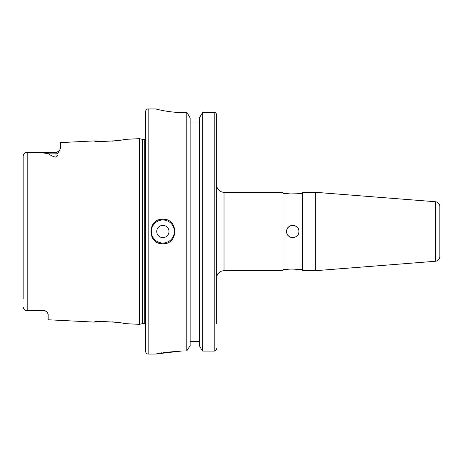 <?xml version="1.0" encoding="UTF-8"?>
<svg xmlns="http://www.w3.org/2000/svg" width="463" height="463" viewBox="0 0 463 463"><rect width="100%" height="100%" fill="white"/><g stroke="black" fill="none" stroke-linecap="round" stroke-linejoin="round"><path stroke-width="0.69" d="M302.582 269.495L298.907 269.495C299.289 268.957 286.279 268.951 286.649 269.495L282.974 269.495M315.268 270.716L315.268 192.284L302.582 192.284L302.582 270.716L315.268 270.716L435.33 261.271L435.33 201.729L315.268 192.284M435.33 261.271A4.902 4.902 0 0 0 439.85 256.38L439.85 206.62A4.902 4.902 0 0 0 435.33 201.729M287.118 233.85A6.129 6.129 0 0 0 298.907 231.5C299.289 223.606 286.279 223.583 286.649 231.5C286.273 239.406 299.289 239.406 298.907 231.5A6.129 6.129 0 0 0 292.778 225.371A6.129 6.129 0 0 0 286.649 231.5M302.582 193.505L297.165 193.748M297.078 193.76L290.446 193.933M289.381 193.852L286.649 193.505C286.273 194.049 299.289 194.049 298.907 193.505M286.649 193.505L282.974 193.505M216.672 278.072A7.356 7.356 0 0 1 224.023 270.716L224.023 192.284A7.356 7.356 0 0 1 216.672 184.928M162.866 225.371A6.129 6.129 0 0 0 156.737 231.5A6.129 6.129 0 0 0 162.866 237.629A6.129 6.129 0 0 0 168.995 231.5A6.129 6.129 0 0 0 162.866 225.371M160.482 219.479A12.258 12.258 0 0 1 162.866 219.242C147.078 218.484 147.026 244.499 162.866 243.758A12.258 12.258 0 0 1 160.464 243.521M47.811 313.017L46.832 311.813A4.41 4.41 0 0 0 43.742 310.551L43.742 310.117L46.832 311.813L48.152 314.082L48.152 319.777L94.232 322.086L106.096 321.53M145.706 139.004A1.47 1.47 0 0 1 144.728 139.38L142.517 139.38A1.47 1.47 0 0 1 142.141 139.328L139.583 138.645L123.65 139.444C124.582 140.677 93.364 142.268 94.232 140.914L106.096 141.47M111.93 141.169L114.604 140.908M111.93 321.831L114.604 322.092M43.742 310.551L25.604 310.511L24.088 308.995L23.15 307.2C23.121 307.941 23.943 309.041 25.604 310.511L43.742 310.551M145.706 351.608L145.706 111.392L145.706 351.608A2.454 2.454 0 0 0 148.16 354.056L155.516 354.056L182.474 350.931L186.774 350.931L190.137 345.63L186.774 350.931L186.774 112.671L184.928 112.671C169.174 112.764 155.146 108.817 155.516 108.944L155.551 108.95M145.706 111.392A2.454 2.454 0 0 1 148.16 108.944L155.516 108.944M145.706 323.996A1.47 1.47 0 0 0 144.728 323.62L142.517 323.62A1.47 1.47 0 0 0 142.141 323.672L139.583 324.355L139.583 138.645M139.583 324.355L123.65 323.556C124.582 322.323 93.364 320.732 94.232 322.086M55.994 157.2L55.994 153.849L49.113 153.849C50.38 155.383 52.678 156.5 55.994 157.2C57.58 156.124 58.222 154.874 57.921 153.461L60.41 148.623L60.41 142.61L94.232 140.914M49.113 153.849C42.59 152.645 35.489 152.182 27.809 152.46L25.604 152.489C23.943 153.953 23.127 155.053 23.15 155.799L23.15 298.589M43.742 310.117L26.657 310.551M162.866 243.758A12.258 12.258 0 0 0 165.256 243.521A12.258 12.258 0 0 1 162.866 243.758C178.672 244.516 178.683 218.49 162.866 219.242A12.258 12.258 0 0 1 165.268 219.479A12.258 12.258 0 0 0 162.866 219.242M224.023 270.716L282.974 270.716L282.974 192.284L224.023 192.284M190.137 117.926L188.522 115.05L190.137 117.926L190.137 345.63M188.522 115.05L186.774 112.671L188.522 115.05M199.327 122.018L190.137 122.018M199.327 341.555L190.137 341.555M199.327 117.926L202.696 112.411L199.327 117.926L199.327 345.63L201.521 349.507L199.327 345.63M216.672 323.811L216.672 114.812C216.267 113.122 215.451 112.324 214.219 112.411L202.696 112.411L202.696 351.076L201.521 349.507L202.696 351.076L214.219 351.076C215.451 351.157 216.273 350.346 216.672 348.639L216.476 349.588M214.774 351.012L214.219 351.076L214.219 112.411L215.283 112.648M163.323 110.645L164.128 110.79M180.066 112.573L184.928 112.671M182.474 350.931L163.41 352.505M162.108 352.725L155.539 354.05M23.15 164.411L23.15 155.799L23.711 154.445M25.1 152.975L25.604 152.489M286.649 269.495L288.449 269.246M289.375 269.148L290.446 269.067M291.864 269.009L298.907 269.495M162.866 219.977A11.523 11.523 0 0 0 151.349 231.5A11.523 11.523 0 0 0 162.866 243.023A11.523 11.523 0 0 0 174.389 231.5A11.523 11.523 0 0 0 162.866 219.977M148.16 108.944L148.16 354.056M142.517 139.38L142.517 323.62M144.728 139.38L144.728 323.62M142.141 139.328L142.141 323.672M27.809 152.46L27.809 310.54M57.921 153.461A4.41 3.895 0 0 1 55.994 153.849L55.994 152.449L26.657 152.449M59.669 150.481L56.498 152.42M57.678 152.113L58.031 151.951M58.483 151.685L59.339 150.915"/></g></svg>
